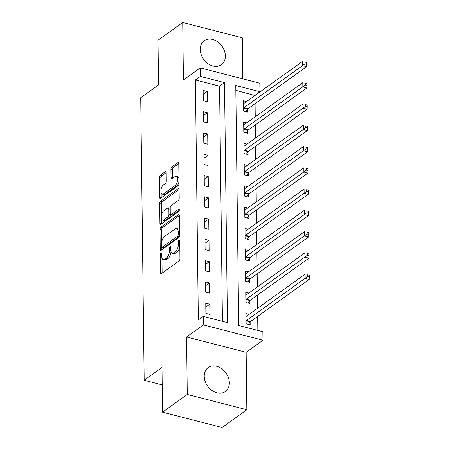 <?xml version="1.0" encoding="UTF-8"?>
<svg xmlns="http://www.w3.org/2000/svg" width="450" height="450" viewBox="0 0 450 450"><rect width="100%" height="100%" fill="white"/><g stroke="black" fill="none" stroke-linecap="round" stroke-linejoin="round"><path stroke-width="0.67" d="M160.965 253.181A1.299 0.619 -75.6 0 0 160.301 254.841L160.515 272.593A1.856 0.883 -75.6 0 0 161.027 273.69A1.856 0.883 -75.6 0 0 161.511 273.566L178.993 261.028A1.856 0.883 -75.6 0 0 179.944 258.66L179.724 240.907A1.299 0.619 -75.6 0 0 179.37 240.137A1.299 0.619 -75.6 0 0 179.032 240.227A1.299 0.619 -75.6 0 0 178.363 241.886L178.391 244.181A5.934 2.824 -75.6 0 1 175.354 251.758L173.897 252.804A5.934 2.824 -75.6 0 1 172.35 253.204A5.934 2.824 -75.6 0 1 170.719 249.683L170.691 247.388A1.299 0.619 -75.6 0 0 170.336 246.617A1.299 0.619 -75.6 0 0 169.999 246.707A1.299 0.619 -75.6 0 0 169.335 248.361L169.363 250.661A5.934 2.824 -75.6 0 1 166.32 258.233L164.863 259.279A5.934 2.824 -75.6 0 1 163.316 259.684A5.934 2.824 -75.6 0 1 161.685 256.162L161.657 253.862A1.299 0.619 -75.6 0 0 161.303 253.091A1.299 0.619 -75.6 0 0 160.965 253.181M200.239 49.483A14.743 11.278 54.4 0 0 207.877 63.562A14.743 11.278 54.4 0 0 221.389 64.693A14.743 11.278 54.4 0 0 225.354 55.946A14.743 11.278 54.4 0 0 217.716 41.867A14.743 11.278 54.4 0 0 204.204 40.736A14.743 11.278 54.4 0 0 200.239 49.483M204.232 376.318A14.743 11.278 54.4 0 0 211.871 390.392A14.743 11.278 54.4 0 0 225.382 391.528A14.743 11.278 54.4 0 0 229.348 382.776A14.743 11.278 54.4 0 0 221.709 368.702A14.743 11.278 54.4 0 0 208.198 367.566A14.743 11.278 54.4 0 0 204.232 376.318M166.202 172.693A1.856 0.883 -75.6 0 0 165.696 171.591A1.856 0.883 -75.6 0 0 165.212 171.72L160.307 175.236A1.856 0.883 -75.6 0 0 159.356 177.604L159.598 197.319A1.856 0.883 -75.6 0 0 160.104 198.416A1.856 0.883 -75.6 0 0 160.588 198.292L178.071 185.754A1.856 0.883 -75.6 0 0 179.021 183.392L178.779 163.671A1.856 0.883 -75.6 0 0 178.273 162.574A1.856 0.883 -75.6 0 0 177.789 162.697L171.866 166.944A1.856 0.883 -75.6 0 0 170.916 169.312L171.017 177.75A1.856 0.883 -75.6 0 0 171.529 178.852A1.856 0.883 -75.6 0 0 172.007 178.729L174.949 176.619A4.961 2.363 -75.6 0 1 176.237 176.282A4.961 2.363 -75.6 0 1 177.531 180.428A4.961 2.363 -75.6 0 1 175.056 185.558L163.547 193.809A4.961 2.363 -75.6 0 1 162.259 194.147A4.961 2.363 -75.6 0 1 160.965 190.001A4.961 2.363 -75.6 0 1 163.44 184.871L165.358 183.499A1.856 0.883 -75.6 0 0 166.309 181.131L166.202 172.693M200.357 76.399L200.256 67.888L259.836 83.211L259.937 91.721L235.783 85.511L238.719 325.524L262.873 331.734L262.974 340.251L203.394 324.928L203.293 316.418L227.447 322.627L224.511 82.609L200.357 76.399L195.412 79.948L198.343 319.967L203.293 316.418M162.54 412.183L187.273 394.442L246.853 409.759L222.114 427.5L162.54 412.183L161.989 367.498L144.18 380.267L140.726 97.695L158.541 84.921L157.995 40.241L182.734 22.5L183.431 79.954L200.256 67.888M246.853 409.759L246.156 352.311L186.576 336.994L187.273 394.442M186.576 336.994L203.394 324.928M160.942 227.199A1.856 0.883 -75.6 0 0 159.992 229.567L160.234 249.283A1.856 0.883 -75.6 0 0 160.74 250.386A1.856 0.883 -75.6 0 0 161.224 250.256L178.706 237.718A1.856 0.883 -75.6 0 0 179.657 235.356L179.415 215.634A1.856 0.883 -75.6 0 0 178.909 214.537A1.856 0.883 -75.6 0 0 178.425 214.661L160.942 227.199L162.551 227.616A1.856 0.883 -75.6 0 0 161.601 229.978L161.747 241.858M159.913 223.301L159.671 203.586A1.856 0.883 -75.6 0 1 160.622 201.218L178.11 188.679A1.856 0.883 -75.6 0 1 178.588 188.556A1.856 0.883 -75.6 0 1 179.1 189.653L179.201 198.096A1.856 0.883 -75.6 0 1 178.251 200.458L171.163 205.543A1.856 0.883 -75.6 0 0 170.213 207.911L170.28 213.508A1.856 0.883 -75.6 0 0 170.786 214.611A1.856 0.883 -75.6 0 0 171.27 214.481L178.65 209.188A1.299 0.619 -75.6 0 1 178.987 209.104A1.299 0.619 -75.6 0 1 179.325 210.189A1.299 0.619 -75.6 0 1 178.678 211.528L160.909 224.274A1.856 0.883 -75.6 0 1 160.425 224.404A1.856 0.883 -75.6 0 1 159.913 223.301L161.528 223.718L161.466 218.666M242.814 78.829L242.308 37.817L182.734 22.5M222.441 321.339L219.566 86.158L195.412 79.948M209.914 314.454L209.79 304.245L205.763 303.204L205.886 313.419L209.914 314.454M209.655 293.175L209.531 282.966L205.504 281.931L205.627 292.14L209.655 293.175M209.396 271.901L209.273 261.686L205.245 260.651L205.369 270.866L209.396 271.901M209.132 250.622L209.008 240.407L204.986 239.372L205.11 249.587L209.132 250.622M208.873 229.343L208.749 219.127L204.722 218.093L204.851 228.308L208.873 229.343M208.614 208.063L208.491 197.854L204.463 196.819L204.587 207.028L208.614 208.063M208.356 186.789L208.232 176.574L204.204 175.539L204.328 185.754L208.356 186.789M208.097 165.51L207.968 155.295L203.946 154.26L204.069 164.475L208.097 165.51M207.833 144.231L207.709 134.016L203.687 132.981L203.811 143.196L207.833 144.231M207.574 122.951L207.45 112.736L203.422 111.701L203.546 121.916L207.574 122.951M207.315 101.672L207.191 91.462L203.164 90.427L203.287 100.637L207.315 101.672M257.867 330.452L257.692 316.406M257.591 308.267L257.434 295.132M257.332 286.988L257.175 273.853M257.074 265.708L256.911 252.574M256.815 244.429L256.652 231.294M256.556 223.149L256.393 210.015M256.292 201.876L256.134 188.741M256.033 180.596L255.876 167.462M255.774 159.317L255.611 146.183M255.516 138.037L255.352 124.903M255.251 116.764L255.094 103.624M254.993 95.484L235.845 90.343M249.103 314.353L246.021 313.56L246.144 323.769L250.172 324.804L250.138 322.037M248.844 293.074L245.762 292.281L245.886 302.496L249.913 303.531L249.879 300.757M248.586 271.794L245.503 271.001L245.627 281.216L249.649 282.251L249.615 279.484M248.327 250.515L245.239 249.722L245.368 259.937L249.39 260.972L249.356 258.204M248.062 229.241L244.98 228.448L245.104 238.657L249.131 239.692L249.097 236.925M247.804 207.962L244.721 207.169L244.845 217.378L248.873 218.419L248.839 215.646M247.545 186.683L244.463 185.889L244.586 196.104L248.614 197.139L248.58 194.366M247.286 165.403L244.198 164.61L244.328 174.825L248.349 175.86L248.316 173.093M247.028 144.124L243.939 143.331L244.063 153.546L248.091 154.581L248.057 151.813M246.763 122.85L243.681 122.057L243.804 132.266L247.832 133.301L247.798 130.534M246.504 101.571L243.422 100.778L243.546 110.992L247.573 112.028L247.539 109.254M144.18 380.267L162.203 384.902M254.993 95.265L259.937 91.721M246.156 352.311L262.974 340.251M219.566 86.158L224.511 82.609M209.79 304.245L205.813 307.097M209.531 282.966L205.549 285.817M209.273 261.686L205.29 264.538M209.008 240.407L205.031 243.259M208.749 219.127L204.773 221.985M208.491 197.854L204.514 200.706M208.232 176.574L204.249 179.426M207.968 155.295L203.991 158.147M207.709 134.016L203.732 136.868M207.45 112.736L203.473 115.594M207.191 91.462L203.214 94.314M163.316 259.684L164.925 260.094A5.934 2.824 -75.6 0 0 166.472 259.695L164.863 259.279M170.966 251.505A5.934 2.824 -75.6 0 1 167.929 258.649L166.472 259.695M172.35 253.204L173.959 253.62A5.934 2.824 -75.6 0 0 175.506 253.215L173.897 252.804M179.797 246.786A5.934 2.824 -75.6 0 1 176.963 252.169L175.506 253.215M161.944 258.019L162.129 273.004A1.856 0.883 -75.6 0 0 162.129 273.122M179.415 215.522L162.551 227.616M161.809 247.185L161.843 249.699A1.856 0.883 -75.6 0 0 161.848 249.812M161.567 246.471A1.299 0.619 -75.6 0 0 161.927 247.241A1.299 0.619 -75.6 0 0 162.264 247.151L177.609 236.149A1.299 0.619 -75.6 0 0 178.273 234.489L178.245 232.065A5.934 2.824 -75.6 0 0 176.614 228.549A5.934 2.824 -75.6 0 0 175.072 228.949L164.582 236.469A5.934 2.824 -75.6 0 0 161.539 244.046L161.567 246.471M161.927 247.241L163.536 247.652A1.299 0.619 -75.6 0 0 163.873 247.567L162.264 247.151M179.572 236.138A1.299 0.619 -75.6 0 1 179.218 236.559L163.873 247.567M179.601 230.625A5.934 2.824 -75.6 0 0 178.228 228.96L176.614 228.549M161.421 215.376L161.286 203.996L159.671 203.586M179.094 189.54L162.236 201.634A1.856 0.883 -75.6 0 0 161.286 203.996M170.786 214.611L172.401 215.021A1.856 0.883 -75.6 0 0 172.879 214.898L179.314 210.285M163.806 210.819A4.961 2.363 -75.6 0 0 161.331 215.949A4.961 2.363 -75.6 0 0 162.624 220.095A4.961 2.363 -75.6 0 0 163.912 219.757L167.968 216.849A1.856 0.883 -75.6 0 0 168.919 214.487L168.851 208.884A1.856 0.883 -75.6 0 0 168.339 207.787A1.856 0.883 -75.6 0 0 167.861 207.911L163.806 210.819M162.624 220.095L164.233 220.511A4.961 2.363 -75.6 0 0 165.521 220.174L163.912 219.757M170.522 214.425L170.528 214.898A1.856 0.883 -75.6 0 1 169.577 217.266L165.521 220.174M170.218 208.384A1.856 0.883 -75.6 0 0 169.954 208.198L168.339 207.787M162.259 194.147L163.868 194.563A4.961 2.363 -75.6 0 0 165.156 194.226L163.547 193.809M179.004 181.648A4.961 2.363 -75.6 0 1 176.664 185.974L165.156 194.226M178.959 177.964A4.961 2.363 -75.6 0 0 177.846 176.698L176.237 176.282M178.779 163.558L173.475 167.361A1.856 0.883 -75.6 0 0 172.524 169.729L172.626 178.166A1.856 0.883 -75.6 0 0 172.631 178.279M161.151 192.881L161.207 197.73A1.856 0.883 -75.6 0 0 161.213 197.848M166.202 172.581L161.916 175.646A1.856 0.883 -75.6 0 0 160.965 178.014L161.106 189.197M248.49 324.377L250.262 321.863A1.89 0.9 104.4 0 1 250.627 321.474L309.212 279.467L305.184 278.432L305.134 274.179L246.549 316.181A1.89 0.9 104.4 0 1 246.178 316.322L246.054 316.327M246.111 321.002L246.234 320.827A1.89 0.9 104.4 0 1 246.606 320.439L307.665 276.542L309.274 276.958L309.251 275.254L307.642 274.843L307.665 276.542M307.642 274.843L309.251 275.254M309.274 276.958L309.212 279.467M248.231 303.098L250.003 300.583A1.89 0.9 104.4 0 1 250.369 300.195L308.947 258.188L304.926 257.153L304.869 252.9L246.291 294.902A1.89 0.9 104.4 0 1 245.919 295.048L245.796 295.048M245.852 299.723L245.976 299.548A1.89 0.9 104.4 0 1 246.341 299.16L307.401 255.268L309.015 255.679L308.993 253.98L307.384 253.564L307.401 255.268M307.384 253.564L308.993 253.98M309.015 255.679L308.947 258.188M247.972 281.818L249.739 279.304A1.89 0.9 104.4 0 1 250.11 278.916L308.689 236.914L304.661 235.879L304.611 231.621L246.032 273.628A1.89 0.9 104.4 0 1 245.661 273.769L245.537 273.769M245.593 278.449L245.717 278.269A1.89 0.9 104.4 0 1 246.083 277.881L307.142 233.989L308.751 234.405L308.734 232.701L307.119 232.284L307.142 233.989M307.119 232.284L308.734 232.701M308.751 234.405L308.689 236.914M247.714 260.539L249.48 258.024A1.89 0.9 104.4 0 1 249.851 257.636L308.43 215.634L304.402 214.599L304.352 210.341L245.773 252.349A1.89 0.9 104.4 0 1 245.402 252.489L245.273 252.495M245.329 257.169L245.458 256.989A1.89 0.9 104.4 0 1 245.824 256.601L306.883 212.709L308.492 213.126L308.469 211.421L306.861 211.005L306.883 212.709M306.861 211.005L308.469 211.421M308.492 213.126L308.43 215.634M247.455 239.265L249.221 236.751A1.89 0.9 104.4 0 1 249.587 236.362L308.171 194.355L304.144 193.32L304.093 189.067L245.514 231.069A1.89 0.9 104.4 0 1 245.143 231.21L245.014 231.216M245.07 235.89L245.194 235.716A1.89 0.9 104.4 0 1 245.565 235.328L306.624 191.43L308.233 191.846L308.211 190.142L306.602 189.731L306.624 191.43M306.602 189.731L308.211 190.142M308.233 191.846L308.171 194.355M247.191 217.986L248.963 215.471A1.89 0.9 104.4 0 1 249.328 215.083L307.907 173.076L303.885 172.041L303.834 167.788L245.25 209.79A1.89 0.9 104.4 0 1 244.879 209.931L244.755 209.936M244.811 214.611L244.935 214.436A1.89 0.9 104.4 0 1 245.306 214.048L306.36 170.156L307.974 170.567L307.952 168.868L306.343 168.452L306.36 170.156M306.343 168.452L307.952 168.868M307.974 170.567L307.907 173.076M246.932 196.706L248.704 194.192A1.89 0.9 104.4 0 1 249.069 193.804L307.648 151.802L303.626 150.767L303.57 146.509L244.991 188.511A1.89 0.9 104.4 0 1 244.62 188.657L244.496 188.657M244.553 193.331L244.676 193.157A1.89 0.9 104.4 0 1 245.042 192.769L306.101 148.877L307.71 149.287L307.693 147.589L306.084 147.172L306.101 148.877M306.084 147.172L307.693 147.589M307.71 149.287L307.648 151.802M246.673 175.427L248.439 172.912A1.89 0.9 104.4 0 1 248.811 172.524L307.389 130.523L303.362 129.487L303.311 125.229L244.732 167.237A1.89 0.9 104.4 0 1 244.361 167.377L244.232 167.377M244.294 172.058L244.417 171.877A1.89 0.9 104.4 0 1 244.783 171.489L305.843 127.597L307.451 128.014L307.434 126.309L305.82 125.893L305.843 127.597M305.82 125.893L307.434 126.309M307.451 128.014L307.389 130.523M246.414 154.148L248.181 151.633A1.89 0.9 104.4 0 1 248.552 151.251L307.131 109.243L303.103 108.208L303.053 103.95L244.474 145.958A1.89 0.9 104.4 0 1 244.102 146.098L243.973 146.104M244.029 150.778L244.159 150.598A1.89 0.9 104.4 0 1 244.524 150.21L305.584 106.318L307.192 106.734L307.17 105.03L305.561 104.619L305.584 106.318M305.561 104.619L307.17 105.03M307.192 106.734L307.131 109.243M246.15 132.874L247.922 130.359A1.89 0.9 104.4 0 1 248.287 129.971L306.872 87.964L302.844 86.929L302.794 82.676L244.209 124.678A1.89 0.9 104.4 0 1 243.844 124.819L243.714 124.824M243.771 129.499L243.894 129.324A1.89 0.9 104.4 0 1 244.266 128.936L305.325 85.039L306.934 85.455L306.911 83.751L305.303 83.34L305.325 85.039M305.303 83.34L306.911 83.751M306.934 85.455L306.872 87.964M245.891 111.594L247.663 109.08A1.89 0.9 104.4 0 1 248.029 108.692L306.608 66.684L302.586 65.649L302.529 61.397L243.951 103.399A1.89 0.9 104.4 0 1 243.579 103.545L243.456 103.545M243.512 108.219L243.636 108.045A1.89 0.9 104.4 0 1 244.001 107.657L305.061 63.765L306.675 64.176L306.652 62.477L305.044 62.061L305.061 63.765M305.044 62.061L306.652 62.477M306.675 64.176L306.608 66.684M161.674 255.195L160.301 254.841M179.741 242.241L178.363 241.886M170.708 248.715L169.335 248.361M167.929 258.649L166.32 258.233M170.854 251.044L169.363 250.661M176.963 252.169L175.354 251.758M179.769 244.536L178.391 244.181M162.129 273.004L160.515 272.593M179.269 214.881L178.425 214.661M161.843 249.699L160.234 249.283M161.601 229.978L159.992 229.567M179.218 236.559L177.609 236.149M179.651 234.844L178.273 234.489M179.623 232.419L178.245 232.065M162.236 201.634L160.622 201.218M178.954 188.899L178.11 188.679M172.879 214.898L171.27 214.481M179.241 209.34L178.65 209.188M169.577 217.266L167.968 216.849M170.528 214.898L168.919 214.487M170.229 209.239L168.851 208.884M176.664 185.974L175.056 185.558M172.626 178.166L171.017 177.75M172.524 169.729L170.916 169.312M173.475 167.361L171.866 166.944M178.633 162.917L177.789 162.697M161.207 197.73L159.598 197.319M160.965 178.014L159.356 177.604M161.916 175.646L160.307 175.236M166.056 171.934L165.212 171.72M250.262 321.863L246.234 320.827M250.627 321.474L246.606 320.439M250.003 300.583L245.976 299.548M250.369 300.195L246.341 299.16M249.739 279.304L245.717 278.269M250.11 278.916L246.083 277.881M249.48 258.024L245.458 256.989M249.851 257.636L245.824 256.601M249.221 236.751L245.194 235.716M249.587 236.362L245.565 235.328M248.963 215.471L244.935 214.436M249.328 215.083L245.306 214.048M248.704 194.192L244.676 193.157M249.069 193.804L245.042 192.769M248.439 172.912L244.417 171.877M248.811 172.524L244.783 171.489M248.181 151.633L244.159 150.598M248.552 151.251L244.524 150.21M247.922 130.359L243.894 129.324M248.287 129.971L244.266 128.936M247.663 109.08L243.636 108.045M248.029 108.692L244.001 107.657"/></g></svg>
